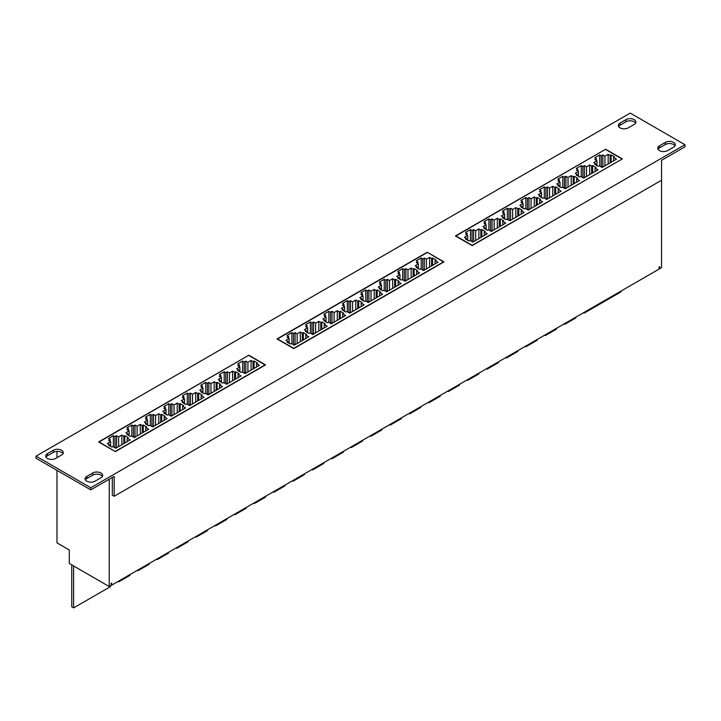 <?xml version="1.0" encoding="UTF-8"?>
<svg xmlns="http://www.w3.org/2000/svg" width="721" height="721" viewBox="0 0 721 721"><rect width="100%" height="100%" fill="white"/><g stroke="black" fill="none" stroke-linecap="round" stroke-linejoin="round"><path stroke-width="1.08" d="M36.05 456.141L90.774 487.738L684.95 144.696L630.226 113.098L36.05 456.141L36.05 458.277L90.774 489.865L114.17 476.365L114.17 496.264L661.554 180.232L661.554 267.671L659.715 268.735L659.715 266.599L659.093 266.959L659.093 269.086L111.71 585.119L111.71 582.992L111.088 583.343L111.088 585.479L109.241 586.543L109.241 479.204M111.71 585.119L111.088 584.767M56.977 451.418L56.977 457.673M56.977 470.353L56.977 542.859L69.288 549.97L69.288 563.48L109.241 586.543M659.093 268.374L659.715 268.735M86.808 481.177A5.831 3.371 0 0 0 95.055 481.177L100.967 477.771A5.831 3.371 0 0 0 102.67 475.382A5.831 3.371 0 0 0 99.074 472.273A5.831 3.371 0 0 0 92.712 473.003L86.808 476.419A5.831 3.371 0 0 0 85.096 478.798A5.831 3.371 0 0 0 86.808 481.177M47.406 458.43A5.831 3.371 0 0 0 55.661 458.43L61.564 455.023A5.831 3.371 0 0 0 63.277 452.635A5.831 3.371 0 0 0 59.672 449.525A5.831 3.371 0 0 0 53.318 450.255L47.406 453.671A5.831 3.371 0 0 0 45.702 456.051A5.831 3.371 0 0 0 47.406 458.43M620.033 127.833A5.831 3.371 0 0 0 628.288 127.833L634.192 124.418A5.831 3.371 0 0 0 635.904 122.038A5.831 3.371 0 0 0 632.299 118.92A5.831 3.371 0 0 0 625.945 119.65L620.033 123.066A5.831 3.371 0 0 0 618.33 125.445A5.831 3.371 0 0 0 620.033 127.833M659.436 150.572A5.831 3.371 0 0 0 667.682 150.572L673.594 147.165A5.831 3.371 0 0 0 675.298 144.786A5.831 3.371 0 0 0 671.702 141.667A5.831 3.371 0 0 0 665.339 142.398L659.436 145.813A5.831 3.371 0 0 0 657.723 148.193A5.831 3.371 0 0 0 659.436 150.572M110.538 585.794L110.538 586.579L73.605 607.902L71.758 606.839L71.758 564.894M117.983 581.496L118.659 581.883L118.659 581.108M129.924 574.601L129.924 575.385L118.659 581.883M137.378 570.302L138.053 570.69L138.053 569.905M149.319 563.407L149.319 564.192L138.053 570.69M156.763 559.108L157.448 559.496L157.448 558.712M168.714 552.205L168.714 552.989L157.448 559.496M176.158 547.906L176.834 548.302L176.834 547.518M188.1 541.011L188.1 541.795L176.834 548.302M195.553 536.712L196.229 537.109L196.229 536.325M207.495 529.818L207.495 530.602L196.229 537.109M214.939 525.519L215.615 525.906L215.615 525.131M226.881 518.624L226.881 519.408L215.615 525.906M234.334 514.325L235.01 514.713L235.01 513.929M246.276 507.431L246.276 508.206L235.01 514.713M253.72 503.132L254.405 503.519L254.405 502.735M265.67 496.228L265.67 497.012L254.405 503.519M273.115 491.929L273.791 492.326L273.791 491.542M285.056 485.035L285.056 485.819L273.791 492.326M292.51 480.736L293.186 481.123L293.186 480.348M304.451 473.841L304.451 474.625L293.186 481.123M311.896 469.542L312.572 469.93L312.572 469.146M323.837 462.648L323.837 463.432L312.572 469.93M331.29 458.349L331.966 458.736L331.966 457.952M343.232 451.454L343.232 452.229L331.966 458.736M350.676 447.146L351.361 447.543L351.361 446.759M362.627 440.252L362.627 441.036L351.361 447.543M370.071 435.953L370.747 436.349L370.747 435.565M382.013 429.058L382.013 429.842L370.747 436.349M389.466 424.759L390.142 425.147L390.142 424.372M401.408 417.865L401.408 418.649L390.142 425.147M408.852 413.566L409.528 413.953L409.528 413.169M420.794 406.671L420.794 407.455L409.528 413.953M428.247 402.372L428.923 402.76L428.923 401.976M440.189 395.469L440.189 396.253L428.923 402.76M447.633 391.17L448.318 391.566L448.318 390.782M459.583 384.275L459.583 385.059L448.318 391.566M467.028 379.976L467.704 380.373L467.704 379.588M478.969 373.081L478.969 373.866L467.704 380.373M486.423 368.782L487.099 369.17L487.099 368.395M498.364 361.888L498.364 362.672L487.099 369.17M505.809 357.589L506.484 357.976L506.484 357.192M517.75 350.694L517.75 351.469L506.484 357.976M525.203 346.395L525.879 346.783L525.879 345.999M537.145 339.492L537.145 340.276L525.879 346.783M544.589 335.193L545.274 335.589L545.274 334.805M556.54 328.298L556.54 329.082L545.274 335.589M563.984 323.999L564.66 324.387L564.66 323.612M575.926 317.105L575.926 317.889L564.66 324.387M484.296 232.072L485.278 231.504L481.835 229.512L480.853 230.08L478.879 228.945L475.68 230.792L473.589 229.584L472.048 230.468L470.443 229.548L465.523 232.387L467.118 233.316L465.586 234.208L467.677 235.416L464.477 237.263L466.442 238.399L465.46 238.966L468.902 240.958L469.894 240.39L472.85 242.094L487.252 233.775L484.296 232.072L484.296 235.479M502.762 221.41L503.754 220.842L500.302 218.851L499.32 219.418L497.346 218.283L494.146 220.13L492.055 218.923L490.514 219.806L488.91 218.887L483.989 221.726L485.593 222.654L484.052 223.537L486.143 224.754L482.944 226.601L484.909 227.737L483.926 228.305L487.378 230.296L488.36 229.729L491.316 231.432L505.718 223.113L502.762 221.41L502.762 224.817M521.229 210.748L522.22 210.181L518.769 208.189L517.786 208.757L515.812 207.621L512.613 209.469L510.522 208.261L508.981 209.144L507.386 208.225L502.456 211.064L504.06 211.992L502.519 212.875L504.61 214.083L501.41 215.939L503.384 217.075L502.393 217.643L505.845 219.635L506.827 219.067L509.783 220.77L524.185 212.452L521.229 210.748L521.229 214.155M539.705 200.087L540.687 199.519L537.235 197.527L536.253 198.095L534.279 196.959L531.08 198.807L528.989 197.599L527.448 198.482L525.852 197.563L520.923 200.402L522.527 201.33L520.986 202.213L523.076 203.421L519.877 205.269L521.851 206.413L520.859 206.981L524.311 208.973L525.294 208.405L528.25 210.108L542.652 201.79L539.705 200.087L539.705 203.493M558.171 189.425L559.154 188.857L555.702 186.865L554.719 187.433L552.755 186.297L549.546 188.145L547.455 186.937L545.914 187.821L544.319 186.901L539.389 189.74L540.993 190.668L539.452 191.552L541.543 192.759L538.344 194.607L540.317 195.751L539.335 196.319L542.778 198.311L543.76 197.734L546.716 199.447L561.127 191.128L558.171 189.425L558.171 192.831M576.638 178.763L577.62 178.195L574.177 176.203L573.186 176.771L571.221 175.636L568.022 177.483L565.922 176.275L564.39 177.159L562.786 176.239L557.856 179.078L559.46 180.007L557.919 180.89L560.019 182.098L556.81 183.945L558.784 185.09L557.802 185.657L561.244 187.64L562.227 187.072L565.183 188.785L579.594 180.466L576.638 178.763L576.638 182.17M595.104 168.101L596.087 167.524L592.644 165.542L591.653 166.109L589.688 164.974L586.488 166.821L584.389 165.605L582.856 166.497L581.252 165.578L576.331 168.417L577.927 169.345L576.385 170.228L578.485 171.436L575.286 173.283L577.251 174.419L576.268 174.996L579.711 176.978L580.702 176.411L583.649 178.123L598.06 169.805L595.104 168.101L595.104 171.508M127.247 438.206L128.239 437.638L124.787 435.646L123.805 436.223L121.831 435.078L118.632 436.926L116.541 435.718L114.999 436.611L113.395 435.682L108.474 438.53L110.079 439.45L108.538 440.342L110.628 441.549L107.429 443.397L109.403 444.533L108.411 445.1L111.863 447.092L112.846 446.524L115.802 448.228L130.204 439.918L127.247 438.206L127.247 441.622M145.714 427.544L146.705 426.976L143.254 424.984L142.271 425.561L140.298 424.417L137.098 426.264L135.007 425.057L133.466 425.949L131.871 425.02L126.941 427.868L128.545 428.788L127.004 429.68L129.095 430.888L125.896 432.735L127.869 433.871L126.878 434.439L130.33 436.43L131.312 435.863L134.268 437.566L148.67 429.256L145.714 427.544L145.714 430.96M164.19 416.882L165.172 416.314L161.72 414.323L160.738 414.89L158.773 413.755L155.565 415.602L153.474 414.395L151.933 415.287L150.338 414.359L145.408 417.207L147.012 418.126L145.471 419.018L147.562 420.226L144.362 422.073L146.336 423.209L145.354 423.777L148.796 425.769L149.779 425.201L152.735 426.904L167.137 418.595L164.19 416.882L164.19 420.298M182.656 406.22L183.639 405.653L180.196 403.661L179.205 404.229L177.24 403.093L174.04 404.941L171.94 403.733L170.408 404.625L168.804 403.697L163.874 406.545L165.479 407.464L163.937 408.356L166.037 409.564L162.829 411.412L164.803 412.547L163.82 413.115L167.263 415.107L168.245 414.539L171.201 416.242L185.612 407.933L182.656 406.22L182.656 409.636M201.123 395.559L202.105 394.991L198.663 392.999L197.671 393.567L195.706 392.431L192.507 394.279L190.407 393.071L188.875 393.963L187.271 393.035L182.35 395.883L183.945 396.802L182.404 397.695L184.504 398.902L181.295 400.75L183.269 401.885L182.287 402.453L185.73 404.445L186.721 403.877L189.668 405.581L204.079 397.262L201.123 395.559L201.123 398.974M219.59 384.897L220.572 384.329L217.129 382.337L216.147 382.905L214.173 381.769L210.974 383.617L208.883 382.409L207.342 383.302L205.737 382.373L200.817 385.221L202.412 386.141L200.88 387.033L202.971 388.24L199.771 390.088L201.736 391.224L200.753 391.791L204.196 393.783L205.188 393.215L208.144 394.919L222.546 386.6L219.59 384.897L219.59 388.313M238.056 374.235L239.039 373.667L235.596 371.675L234.613 372.243L232.64 371.108L229.44 372.955L227.349 371.748L225.808 372.64L224.204 371.712L219.283 374.56L220.878 375.479L219.346 376.371L221.437 377.579L218.238 379.426L220.202 380.562L219.22 381.13L222.672 383.121L223.654 382.554L226.61 384.257L241.012 375.938L238.056 374.235L238.056 377.651M613.571 157.43L614.553 156.863L611.111 154.88L610.128 155.448L608.154 154.303L604.955 156.16L602.864 154.943L601.323 155.835L599.719 154.907L594.798 157.755L596.393 158.683L594.861 159.566L596.952 160.774L593.753 162.622L595.717 163.757L594.735 164.334L598.178 166.317L599.169 165.749L602.125 167.461L616.527 159.143L613.571 157.43L613.571 160.846M305.776 335.139L306.758 334.571L303.307 332.579L302.324 333.147L300.36 332.011L297.151 333.859L295.06 332.651L293.519 333.544L291.924 332.615L286.994 335.463L288.598 336.383L287.057 337.275L289.148 338.482L285.949 340.33L287.922 341.466L286.94 342.033L290.383 344.025L291.365 343.457L294.321 345.161L308.732 336.842L305.776 335.139L305.776 338.555M324.243 324.477L325.225 323.909L321.782 321.917L320.791 322.485L318.826 321.35L315.627 323.197L313.527 321.99L311.995 322.882L310.39 321.954L305.47 324.801L307.065 325.721L305.524 326.613L307.624 327.821L304.415 329.668L306.389 330.804L305.407 331.372L308.849 333.363L309.841 332.796L312.788 334.499L327.199 326.18L324.243 324.477L324.243 327.893M342.709 313.815L343.692 313.247L340.249 311.256L339.258 311.823L337.293 310.688L334.093 312.535L331.993 311.328L330.461 312.22L328.857 311.292L323.936 314.14L325.531 315.059L323.999 315.951L326.09 317.159L322.891 319.006L324.856 320.142L323.873 320.71L327.316 322.702L328.307 322.134L331.263 323.837L345.665 315.519L342.709 313.815L342.709 317.231M361.176 303.153L362.158 302.586L358.716 300.594L357.733 301.162L355.759 300.026L352.56 301.874L350.469 300.666L348.928 301.558L347.324 300.63L342.403 303.469L343.998 304.397L342.466 305.289L344.557 306.497L341.357 308.345L343.322 309.48L342.34 310.048L345.792 312.04L346.774 311.472L349.73 313.175L364.132 304.857L361.176 303.153L361.176 306.569M379.643 292.492L380.634 291.924L377.182 289.932L376.2 290.5L374.226 289.364L371.027 291.212L368.936 290.004L367.395 290.887L365.79 289.968L360.87 292.807L362.474 293.735L360.933 294.628L363.024 295.835L359.824 297.683L361.789 298.818L360.806 299.386L364.258 301.378L365.241 300.81L368.197 302.514L382.599 294.195L379.643 292.492L379.643 295.898M398.109 281.83L399.101 281.262L395.649 279.27L394.666 279.838L392.693 278.703L389.493 280.55L387.402 279.342L385.861 280.226L384.266 279.306L379.336 282.145L380.94 283.074L379.399 283.957L381.49 285.174L378.291 287.021L380.264 288.157L379.273 288.724L382.725 290.716L383.707 290.148L386.663 291.852L401.065 283.533L398.109 281.83L398.109 285.237M416.585 271.168L417.567 270.6L414.115 268.609L413.133 269.176L411.159 268.041L407.96 269.888L405.869 268.681L404.328 269.564L402.733 268.645L397.803 271.484L399.407 272.412L397.866 273.295L399.957 274.503L396.757 276.359L398.731 277.495L397.74 278.063L401.191 280.054L402.174 279.487L405.13 281.19L419.532 272.871L416.585 271.168L416.585 274.575M256.523 363.573L257.514 363.005L254.062 361.014L253.08 361.582L251.106 360.446L247.907 362.293L245.816 361.086L244.275 361.978L242.671 361.05L237.75 363.889L239.354 364.817L237.813 365.709L239.904 366.917L236.704 368.764L238.669 369.9L237.687 370.468L241.138 372.46L242.121 371.892L245.077 373.595L259.479 365.277L256.523 363.573L256.523 366.989M435.051 260.506L436.034 259.939L432.582 257.947L431.6 258.515L429.635 257.379L426.426 259.227L424.336 258.019L422.794 258.902L421.199 257.983L416.269 260.822L417.874 261.75L416.332 262.633L418.423 263.841L415.224 265.689L417.198 266.833L416.215 267.401L419.658 269.393L420.64 268.825L423.597 270.528L438.007 262.21L435.051 260.506L435.051 263.913M661.554 180.232L661.554 160.332L684.95 146.823L684.95 144.696M102.373 476.455A5.831 3.371 0 0 0 92.712 475.139L86.808 478.546A5.831 3.371 0 0 0 85.393 479.862M62.97 453.707A5.831 3.371 0 0 0 53.318 452.391L47.406 455.798A5.831 3.371 0 0 0 46 457.114M635.607 123.102A5.831 3.371 0 0 0 625.945 121.786L620.033 125.202A5.831 3.371 0 0 0 618.627 126.517M675 145.849A5.831 3.371 0 0 0 665.339 144.533L659.436 147.949A5.831 3.371 0 0 0 658.03 149.256M73.605 565.967L73.605 607.902M620.988 291.086L620.988 291.87L584.055 313.193L584.055 312.409M427.229 252.224L443.974 261.894L293.771 348.613L277.026 338.942L427.229 252.224L443.478 261.894L293.771 348.324L277.522 338.942L427.229 252.503M265.571 364.889L115.369 451.607L98.624 441.937L248.835 355.219L265.571 364.889M622.376 158.89L472.165 245.609L455.429 235.947L605.631 149.229L622.376 158.89M90.774 487.738L90.774 489.865M114.17 496.264L112.323 495.201L112.323 477.428M115.369 451.607L99.119 441.937L248.835 355.219M248.835 355.507L265.085 364.889L115.369 451.328M621.881 159.179L472.165 245.329L455.915 235.947L605.631 149.229M605.631 149.508L621.881 158.89M583.379 312.806L584.055 313.193M426.426 268.888L426.426 259.227M429.635 267.04L429.635 257.379M431.6 265.905L431.6 258.515M417.198 266.833L417.198 267.969M418.423 268.681L418.423 263.841M417.874 263.525L417.874 261.75M421.199 269.14L421.199 257.983M422.794 270.069L422.794 258.902M424.948 269.744L424.336 269.393L422.984 270.168M424.336 269.393L424.336 258.019M407.96 279.55L407.96 269.888M411.159 277.702L411.159 268.041M413.133 276.567L413.133 269.176M398.731 277.495L398.731 278.63M399.957 279.342L399.957 274.503M399.407 274.187L399.407 272.412M402.733 279.802L402.733 268.645M404.328 280.73L404.328 269.564M406.482 280.406L405.869 280.054L404.517 280.829M405.869 280.054L405.869 268.681M389.493 290.221L389.493 280.55M392.693 288.364L392.693 278.703M394.666 287.228L394.666 279.838M380.264 288.157L380.264 289.292M381.49 290.004L381.49 285.174M380.94 284.849L380.94 283.074M384.266 290.464L384.266 279.306M385.861 291.392L385.861 280.226M388.015 291.068L387.402 290.716L386.05 291.5M387.402 290.716L387.402 279.342M371.027 300.882L371.027 291.212M374.226 299.035L374.226 289.364M376.2 297.89L376.2 290.5M361.789 298.818L361.789 299.954M363.024 300.666L363.024 295.835M362.474 295.511L362.474 293.735M365.79 301.126L365.79 289.968M367.395 302.054L367.395 290.887M369.549 301.729L368.936 301.378L367.584 302.162M368.936 301.378L368.936 290.004M352.56 311.544L352.56 301.874M355.759 309.697L355.759 300.026M357.733 308.552L357.733 301.162M343.322 309.48L343.322 310.616M344.557 311.328L344.557 306.497M343.998 306.173L343.998 304.397M347.324 311.787L347.324 300.63M348.928 312.716L348.928 301.558M351.082 312.391L350.469 312.04L349.108 312.824M350.469 312.04L350.469 300.666M334.093 322.206L334.093 312.535M337.293 320.358L337.293 310.688M339.258 319.214L339.258 311.823M324.856 320.142L324.856 321.278M326.09 321.99L326.09 317.159M325.531 316.834L325.531 315.059M328.857 322.449L328.857 311.292M330.461 323.378L330.461 312.22M332.615 323.053L331.993 322.702L330.642 323.486M331.993 322.702L331.993 311.328M315.627 332.868L315.627 323.197M318.826 331.02L318.826 321.35M320.791 329.885L320.791 322.485M306.389 330.804L306.389 331.939M307.624 332.651L307.624 327.821M307.065 327.496L307.065 325.721M310.39 333.111L310.39 321.954M311.995 334.039L311.995 322.882M314.149 333.715L313.527 333.363L312.175 334.147M313.527 333.363L313.527 321.99M238.669 369.9L238.669 371.036M239.904 371.748L239.904 366.917M239.354 366.592L239.354 364.817M242.671 372.207L242.671 361.05M244.275 373.136L244.275 361.978M246.429 372.811L245.816 372.46L244.464 373.244M245.816 372.46L245.816 361.086M247.907 371.964L247.907 362.293M251.106 370.116L251.106 360.446M253.08 368.972L253.08 361.582M220.202 380.562L220.202 381.697M221.437 382.409L221.437 377.579M220.878 377.254L220.878 375.479M224.204 382.869L224.204 371.712M225.808 383.797L225.808 372.64M227.962 383.473L227.349 383.121L225.988 383.905M227.349 383.121L227.349 371.748M229.44 382.626L229.44 372.955M232.64 380.778L232.64 371.108M234.613 379.634L234.613 372.243M201.736 391.224L201.736 392.359M202.971 393.071L202.971 388.24M202.412 387.916L202.412 386.141M205.737 393.531L205.737 382.373M207.342 394.459L207.342 383.302M209.496 394.135L208.883 393.783L207.522 394.567M208.883 393.783L208.883 382.409M210.974 393.287L210.974 383.617M214.173 391.44L214.173 381.769M216.147 390.304L216.147 382.905M183.269 401.885L183.269 403.021M184.504 403.733L184.504 398.902M183.945 398.578L183.945 396.802M187.271 404.193L187.271 393.035M188.875 405.121L188.875 393.963M191.029 404.805L190.407 404.445L189.055 405.229M190.407 404.445L190.407 393.071M192.507 403.949L192.507 394.279M195.706 402.102L195.706 392.431M197.671 400.966L197.671 393.567M164.803 412.547L164.803 413.683M166.037 414.395L166.037 409.564M165.479 409.24L165.479 407.464M168.804 414.863L168.804 403.697M170.408 415.783L170.408 404.625M172.562 415.467L171.94 415.107L170.589 415.891M171.94 415.107L171.94 403.733M174.04 414.611L174.04 404.941M177.24 412.763L177.24 403.093M179.205 411.628L179.205 404.229M297.151 343.529L297.151 333.859M300.36 341.682L300.36 332.011M302.324 340.546L302.324 333.147M287.922 341.466L287.922 342.601M289.148 343.313L289.148 338.482M288.598 338.158L288.598 336.383M291.924 343.773L291.924 332.615M293.519 344.701L293.519 333.544M295.673 344.377L295.06 344.025L293.708 344.809M295.06 344.025L295.06 332.651M146.336 423.209L146.336 424.345M147.562 425.057L147.562 420.226M147.012 419.901L147.012 418.126M150.338 425.525L150.338 414.359M151.933 426.444L151.933 415.287M154.087 426.129L153.474 425.769L152.122 426.553M153.474 425.769L153.474 414.395M155.565 425.273L155.565 415.602M158.773 423.425L158.773 413.755M160.738 422.29L160.738 414.89M127.869 433.871L127.869 435.006M129.095 435.718L129.095 430.888M128.545 430.572L128.545 428.788M131.871 436.187L131.871 425.02M133.466 437.106L133.466 425.949M135.62 436.791L135.007 436.43L133.655 437.214M135.007 436.43L135.007 425.057M137.098 435.935L137.098 426.264M140.298 434.087L140.298 424.417M142.271 432.951L142.271 425.561M110.628 446.38L110.628 441.549M110.079 441.234L110.079 439.45M113.395 446.849L113.395 435.682M114.999 447.768L114.999 436.611M117.153 447.453L116.541 447.092L115.189 447.876M116.541 447.092L116.541 435.718M118.632 446.596L118.632 436.926M121.831 444.749L121.831 435.078M123.805 443.613L123.805 436.223M109.403 444.533L109.403 445.677M604.955 165.821L604.955 156.16M608.154 163.973L608.154 154.303M610.128 162.838L610.128 155.448M595.717 163.757L595.717 164.902M596.952 165.605L596.952 160.774M596.393 160.459L596.393 158.683M599.719 166.073L599.719 154.907M601.323 166.993L601.323 155.835M603.477 166.677L602.864 166.317L601.503 167.101M602.864 166.317L602.864 154.943M586.488 176.483L586.488 166.821M589.688 174.635L589.688 164.974M591.653 173.5L591.653 166.109M577.251 174.419L577.251 175.564M578.485 176.275L578.485 171.436M577.927 171.12L577.927 169.345M581.252 176.735L581.252 165.578M582.856 177.654L582.856 166.497M585.01 177.339L584.389 176.978L583.037 177.763M584.389 176.978L584.389 165.605M568.022 187.145L568.022 177.483M571.221 185.297L571.221 175.636M573.186 184.161L573.186 176.771M558.784 185.09L558.784 186.225M560.019 186.937L560.019 182.098M559.46 181.782L559.46 180.007M562.786 187.397L562.786 176.239M564.39 188.316L564.39 177.159M566.544 188.001L565.922 187.649L564.57 188.424M565.922 187.649L565.922 176.275M549.546 197.806L549.546 188.145M552.755 195.959L552.755 186.297M554.719 194.823L554.719 187.433M540.317 195.751L540.317 196.887M541.543 197.599L541.543 192.759M540.993 192.444L540.993 190.668M544.319 198.059L544.319 186.901M545.914 198.978L545.914 187.821M548.068 198.663L547.455 198.311L546.103 199.086M547.455 198.311L547.455 186.937M531.08 208.468L531.08 198.807M534.279 206.621L534.279 196.959M536.253 205.485L536.253 198.095M521.851 206.413L521.851 207.549M523.076 208.261L523.076 203.421M522.527 203.106L522.527 201.33M525.852 208.72L525.852 197.563M527.448 209.649L527.448 198.482M529.602 209.324L528.989 208.973L527.637 209.748M528.989 208.973L528.989 197.599M512.613 219.13L512.613 209.469M515.812 217.282L515.812 207.621M517.786 216.147L517.786 208.757M503.384 217.075L503.384 218.211M504.61 218.923L504.61 214.083M504.06 213.767L504.06 211.992M507.386 219.382L507.386 208.225M508.981 220.311L508.981 209.144M511.135 219.986L510.522 219.635L509.17 220.41M510.522 219.635L510.522 208.261M494.146 229.801L494.146 220.13M497.346 227.944L497.346 218.283M499.32 226.809L499.32 219.418M484.909 227.737L484.909 228.872M486.143 229.584L486.143 224.754M485.593 224.429L485.593 222.654M488.91 230.044L488.91 218.887M490.514 230.972L490.514 219.806M492.668 230.648L492.055 230.296L490.695 231.071M492.055 230.296L492.055 218.923M475.68 240.463L475.68 230.792M478.879 238.615L478.879 228.945M480.853 237.47L480.853 230.08M466.442 238.399L466.442 239.534M467.677 240.246L467.677 235.416M467.118 235.091L467.118 233.316M470.443 240.706L470.443 229.548M472.048 241.634L472.048 230.468M474.202 241.31L473.589 240.958L472.228 241.742M473.589 240.958L473.589 229.584M432.582 265.337L432.582 257.947M254.062 368.404L254.062 361.014M414.115 275.999L414.115 268.609M395.649 286.661L395.649 279.27M377.182 297.322L377.182 289.932M358.716 307.984L358.716 300.594M340.249 318.646L340.249 311.256M321.782 329.308L321.782 321.917M303.307 339.97L303.307 332.579M611.111 162.27L611.111 154.88M235.596 379.066L235.596 371.675M217.129 389.728L217.129 382.337M198.663 400.389L198.663 392.999M180.196 411.06L180.196 403.661M161.72 421.722L161.72 414.323M143.254 432.384L143.254 424.984M124.787 443.045L124.787 435.646M592.644 172.932L592.644 165.542M574.177 183.594L574.177 176.203M555.702 194.255L555.702 186.865M537.235 204.917L537.235 197.527M518.769 215.579L518.769 208.189M500.302 226.241L500.302 218.851M481.835 236.903L481.835 229.512M665.339 144.533L665.339 142.398M659.436 147.949L659.436 145.813M625.945 121.786L625.945 119.65M620.033 125.202L620.033 123.066M47.406 455.798L47.406 453.671M53.318 452.391L53.318 450.255M86.808 478.546L86.808 476.419M92.712 475.139L92.712 473.003"/></g></svg>
